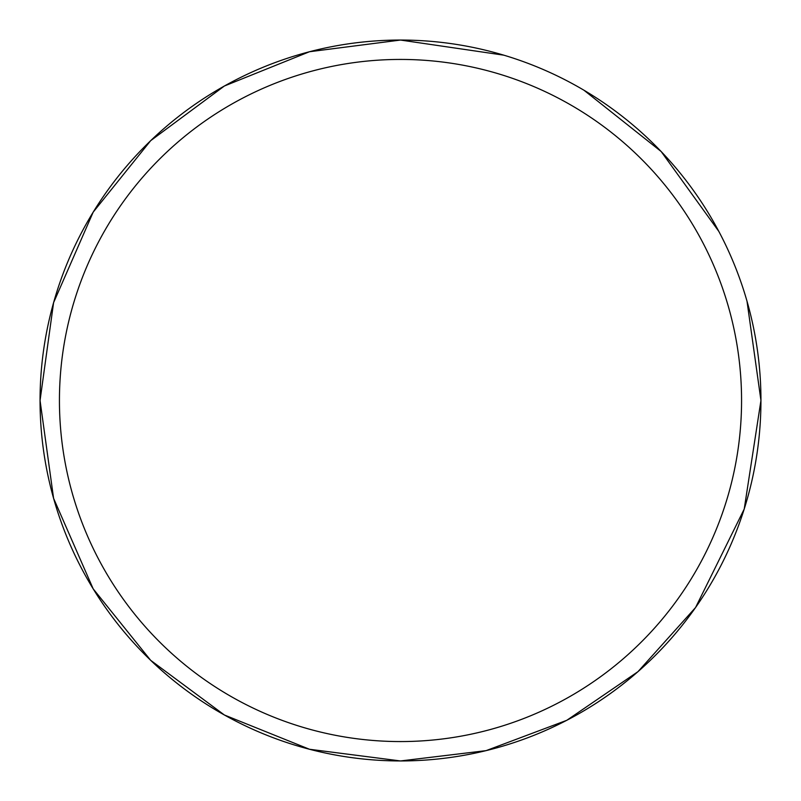 <?xml version="1.0" encoding="UTF-8"?>
<svg xmlns="http://www.w3.org/2000/svg" width="801" height="801" viewBox="0 0 801 801"><rect width="100%" height="100%" fill="white"/><g stroke="black" fill="none" stroke-linecap="round" stroke-linejoin="round"><path stroke-width="1.2" d="M747.013 301.256L760.95 400.5A360.44 360.44 0 0 0 220.275 88.35A360.44 360.44 0 0 0 220.275 712.65A360.44 360.44 0 0 0 760.94 400.5L744.219 509.046L695.578 607.508L637.976 671.659L566.798 720.299L486.097 750.637L400.5 760.95L309.486 749.265L224.38 714.993L150.688 660.344L93.176 588.845L53.587 498.342L40.05 400.5L53.587 302.658L93.176 212.155L150.688 140.656L224.38 86.007L309.486 51.735L400.5 40.05L503.769 55.169M741.566 400.5A341.066 341.066 0 0 1 400.5 741.566A341.066 341.066 0 0 1 59.434 400.5A341.066 341.066 0 0 1 400.5 59.434A341.066 341.066 0 0 1 741.566 400.5M584.029 90.283L661.155 151.509L718.797 231.359"/></g></svg>
